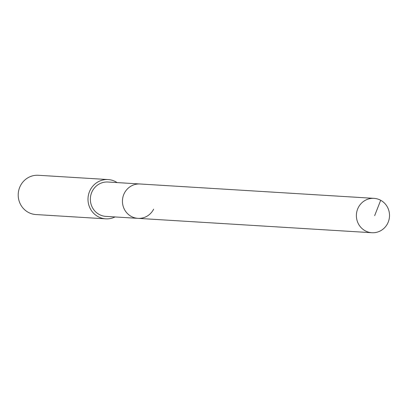 <?xml version="1.0" encoding="UTF-8"?>
<svg xmlns="http://www.w3.org/2000/svg" width="408" height="408" viewBox="0 0 408 408"><rect width="100%" height="100%" fill="white"/><g stroke="black" fill="none" stroke-linecap="round" stroke-linejoin="round"><path stroke-width="0.61" d="M387.6 223.507A17.218 16.565 -86.5 0 1 371.897 232.723A17.218 16.565 -86.5 0 1 358.3 207.57A17.218 16.565 -86.5 0 1 374.009 198.354A17.218 16.565 -86.5 0 1 387.6 223.507M124.358 193.203A17.218 16.565 93.5 0 0 137.95 218.356A17.218 16.565 -86.5 0 1 124.358 193.203A17.218 16.565 -86.5 0 1 140.061 183.988A17.218 16.565 93.5 0 0 124.358 193.203M374.009 198.354L107.977 182.019A17.218 16.565 93.5 0 0 92.274 191.23A17.218 16.565 93.5 0 0 105.871 216.383L371.897 232.723M153.658 209.141A17.218 16.565 -86.5 0 1 137.95 218.356M115.015 216.949A19.676 18.931 -86.5 0 1 105.718 218.841A19.676 18.931 -86.5 0 1 90.183 190.092A19.676 18.931 -86.5 0 1 108.13 179.561A19.676 18.931 -86.5 0 1 117.127 182.58M108.13 179.561L38.347 175.277A19.676 18.931 93.5 0 0 20.4 185.808A19.676 18.931 93.5 0 0 35.935 214.552L105.718 218.841M374.656 215.643L380.69 200.282"/></g></svg>
